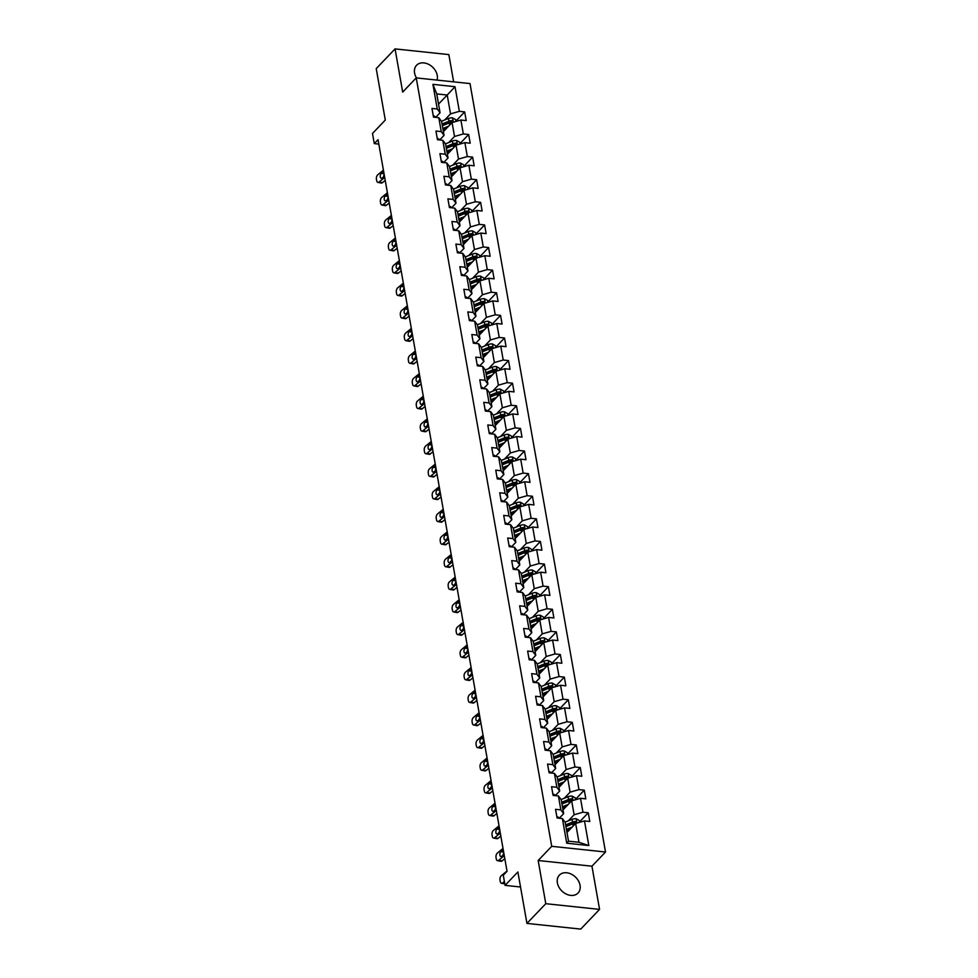 <?xml version="1.0" encoding="UTF-8"?>
<svg xmlns="http://www.w3.org/2000/svg" width="978" height="978" viewBox="0 0 978 978"><rect width="100%" height="100%" fill="white"/><g stroke="black" fill="none" stroke-linecap="round" stroke-linejoin="round"><path stroke-width="1.47" d="M437.019 80.098A12.922 9.731 43.7 0 0 437.252 75.404A12.922 9.731 43.7 0 0 428.474 64.255A12.922 9.731 43.7 0 0 416.567 65.281A12.922 9.731 43.7 0 0 414.574 73.008A12.922 9.731 43.7 0 0 416.494 77.922M557.374 882.877A12.922 9.731 43.7 0 0 566.152 894.026A12.922 9.731 43.7 0 0 578.059 893.012A12.922 9.731 43.7 0 0 580.052 885.273A12.922 9.731 43.7 0 0 571.274 874.124A12.922 9.731 43.7 0 0 559.367 875.151A12.922 9.731 43.7 0 0 557.374 882.877M453.645 81.859L448.841 54.597L395.063 48.9L376.224 68.607L385.295 120.062L372.496 133.46L374.281 143.607L378.828 144.096M605.504 852.009L470.015 83.582L416.237 77.898L551.726 846.312L605.504 852.009L591.947 866.202L538.169 860.506L545.785 903.696L599.563 909.393L591.947 866.202M599.563 909.393L580.736 929.1L526.946 923.403L517.875 871.96L505.076 885.359L520.528 886.997M545.785 903.696L526.946 923.403M438.535 104.108L447.215 95.025L436.75 93.925L440.063 112.763L437.264 108.998L431.958 108.436L433.498 117.128L438.804 117.69L441.249 131.602L435.943 131.04L437.484 139.744L442.789 140.294L445.234 154.218L439.929 153.656L441.469 162.348L446.775 162.91L449.22 176.822L443.914 176.26L445.455 184.952L450.76 185.514L453.217 199.426L447.912 198.864L449.44 207.568L454.746 208.131L457.203 222.043L451.897 221.48L453.425 230.172L458.731 230.735L461.188 244.647L455.882 244.084L457.411 252.789L462.716 253.351L465.173 267.263L459.868 266.701L461.396 275.393L466.702 275.955L469.159 289.867L463.853 289.305L465.381 297.997L470.687 298.559L473.144 312.471L467.839 311.921L469.367 320.613L474.672 321.175L477.13 335.087L471.824 334.525L473.364 343.217L478.67 343.779L481.115 357.691L475.809 357.129L477.35 365.833L482.655 366.395L485.1 380.308L479.795 379.745L481.335 388.437L486.641 388.999L489.086 402.912L483.78 402.349L485.32 411.053L490.626 411.604L493.083 425.528L487.777 424.965L489.306 433.657L494.611 434.22L497.068 448.132L491.763 447.569L493.291 456.261L498.597 456.824L501.054 470.736L495.748 470.173L497.276 478.878L502.582 479.44L505.039 493.352L499.734 492.79L501.262 501.482L506.567 502.044L509.025 515.956L503.719 515.394L505.247 524.098L510.553 524.66L513.01 538.572L507.704 538.01L509.232 546.702L514.538 547.264L516.995 561.176L511.69 560.614L513.23 569.306L518.536 569.868L520.981 583.78L515.675 583.23L517.215 591.922L522.521 592.485L524.966 606.397L519.66 605.834L521.201 614.526L526.506 615.089L528.951 629.001L523.646 628.438L525.186 637.143L530.492 637.705L532.949 651.617L527.643 651.055L529.171 659.747L534.477 660.309L536.934 674.221L531.629 673.659L533.157 682.351L538.462 682.913L540.92 696.837L535.614 696.275L537.142 704.967L542.448 705.529L544.905 719.441L539.599 718.879L541.127 727.571L546.433 728.133L548.89 742.045L543.585 741.483L545.113 750.187L550.418 750.749L552.876 764.662L547.57 764.099L549.11 772.791L554.416 773.353L556.861 787.266L551.555 786.703L553.096 795.407L558.401 795.958L560.846 809.882L555.541 809.319L557.081 818.011L562.387 818.574L566.727 843.207L588.817 845.554L578.976 842.29L575.651 823.452L566.983 832.522M437.264 108.998L432.924 84.352L455.014 86.7L459.354 111.333L464.66 111.895L455.931 121.04M588.817 845.554L584.477 820.909L589.783 821.471L588.255 812.779L582.949 812.217L580.492 798.305L585.798 798.867L584.269 790.163L578.964 789.601L576.507 775.688L581.812 776.251L580.272 767.559L574.966 766.996L572.521 753.084L577.827 753.647L576.286 744.955L570.981 744.392L568.536 730.468L573.841 731.031L572.301 722.339L566.995 721.776L564.55 707.864L569.856 708.427L568.316 699.735L563.01 699.172L560.553 685.26L565.859 685.822L564.33 677.118L559.025 676.556L556.568 662.644L561.873 663.206L560.345 654.514L555.039 653.952L552.582 640.04L557.888 640.602L556.36 631.898L551.054 631.348L548.597 617.424L553.903 617.986L552.374 609.294L547.069 608.732L544.612 594.82L549.917 595.382L548.389 586.69L543.083 586.128L540.626 572.216L545.932 572.778L544.404 564.074L539.098 563.511L536.641 549.599L541.946 550.162L540.406 541.47L535.1 540.907L532.655 526.995L537.961 527.558L536.421 518.853L531.115 518.291L528.67 504.379L533.976 504.941L532.435 496.249L527.13 495.687L524.685 481.775L529.99 482.337L528.45 473.645L523.144 473.083L520.687 459.171L525.993 459.721L524.465 451.029L519.159 450.467L516.702 436.555L522.007 437.117L520.479 428.425L515.174 427.863L512.716 413.951L518.022 414.513L516.494 405.809L511.188 405.247L508.731 391.334L514.037 391.897L512.509 383.205L507.203 382.642L504.746 368.73L510.051 369.293L508.523 360.589L503.218 360.038L500.76 346.114L506.066 346.677L504.526 337.985L499.22 337.422L496.775 323.51L502.081 324.073L500.54 315.381L495.235 314.818L492.79 300.906L498.095 301.468L496.555 292.764L491.249 292.202L488.804 278.29L494.11 278.852L492.57 270.16L487.264 269.598L484.819 255.686L490.125 256.248L488.584 247.544L483.279 246.982L480.821 233.07L486.127 233.632L484.599 224.94L479.293 224.378L476.836 210.466L482.142 211.028L480.614 202.336L475.308 201.774L472.851 187.862L478.156 188.412L476.628 179.72L471.323 179.157L468.865 165.245L474.171 165.808L472.643 157.116L467.337 156.553L464.88 142.641L470.186 143.204L468.658 134.499L463.352 133.937L460.895 120.025L466.2 120.587L464.66 111.895M505.076 885.359L503.279 875.212L507.044 871.276L378.046 139.671L374.281 143.607M438.804 117.69L441.604 121.455L444.049 135.367L439.66 139.964M443.401 131.639L452.068 122.568L454.513 136.48L448.682 142.58M444.049 135.367L441.249 131.602M460.895 120.025L452.068 122.568M463.352 133.937L454.513 136.48M442.789 140.294L445.589 144.072L448.034 157.984L443.645 162.58M447.386 154.255L456.054 145.172L458.511 159.084L452.68 165.196M448.034 157.984L445.234 154.218M464.88 142.641L456.054 145.172M467.337 156.553L458.511 159.084M446.775 162.91L449.574 166.676L452.032 180.588L447.631 185.184M451.371 176.859L460.039 167.788L462.496 181.7L456.665 187.8M452.032 180.588L449.22 176.822M468.865 165.245L460.039 167.788M471.323 179.157L462.496 181.7M450.76 185.514L453.56 189.292L456.017 203.204L451.616 207.801M455.357 199.463L464.024 190.392L466.482 204.304L460.65 210.404M456.017 203.204L453.217 199.426M472.851 187.862L464.024 190.392M475.308 201.774L466.482 204.304M454.746 208.131L457.545 211.896L460.002 225.808L455.614 230.405M459.342 222.079L468.01 213.008L470.467 226.92L464.636 233.021M460.002 225.808L457.203 222.043M476.836 210.466L468.01 213.008M479.293 224.378L470.467 226.92M458.731 230.735L461.53 234.5L463.988 248.424L459.599 253.009M463.327 244.683L471.995 235.612L474.452 249.524L468.621 255.625M463.988 248.424L461.188 244.647M480.821 233.07L471.995 235.612M483.279 246.982L474.452 249.524M462.716 253.351L465.516 257.116L467.973 271.028L463.584 275.625M467.313 267.3L475.98 258.216L478.438 272.141L472.606 278.241M467.973 271.028L465.173 267.263M484.819 255.686L475.98 258.216M487.264 269.598L478.438 272.141M466.702 275.955L469.501 279.72L471.958 293.632L467.57 298.229M471.298 289.904L479.966 280.833L482.423 294.745L476.592 300.845M471.958 293.632L469.159 289.867M488.804 278.29L479.966 280.833M491.249 292.202L482.423 294.745M470.687 298.559L473.486 302.336L475.944 316.249L471.555 320.845M475.284 312.52L483.963 303.437L486.408 317.349L480.577 323.461M475.944 316.249L473.144 312.471M492.79 300.906L483.963 303.437M495.235 314.818L486.408 317.349M474.672 321.175L477.484 324.94L479.929 338.853L475.54 343.449M479.269 335.124L487.949 326.053L490.394 339.965L484.562 346.065M479.929 338.853L477.13 335.087M496.775 323.51L487.949 326.053M499.22 337.422L490.394 339.965M478.67 343.779L481.469 347.545L483.914 361.469L479.526 366.065M483.266 357.728L491.934 348.657L494.379 362.569L488.548 368.669M483.914 361.469L481.115 357.691M500.76 346.114L491.934 348.657M503.218 360.038L494.379 362.569M482.655 366.395L485.455 370.161L487.9 384.073L483.511 388.669M487.252 380.344L495.919 371.261L498.377 385.185L492.545 391.286M487.9 384.073L485.1 380.308M504.746 368.73L495.919 371.261M507.203 382.642L498.377 385.185M486.641 388.999L489.44 392.765L491.897 406.677L487.496 411.273M491.237 402.948L499.905 393.877L502.362 407.789L496.531 413.89M491.897 406.677L489.086 402.912M508.731 391.334L499.905 393.877M511.188 405.247L502.362 407.789M490.626 411.604L493.425 415.381L495.883 429.293L491.482 433.89M495.223 425.564L503.89 416.481L506.347 430.393L500.516 436.506M495.883 429.293L493.083 425.528M512.716 413.951L503.89 416.481M515.174 427.863L506.347 430.393M494.611 434.22L497.411 437.985L499.868 451.897L495.479 456.494M499.208 448.168L507.875 439.098L510.333 453.01L504.501 459.11M499.868 451.897L497.068 448.132M516.702 436.555L507.875 439.098M519.159 450.467L510.333 453.01M498.597 456.824L501.396 460.601L503.853 474.513L499.465 479.11M503.193 470.773L511.861 461.702L514.318 475.614L508.487 481.714M503.853 474.513L501.054 470.736M520.687 459.171L511.861 461.702M523.144 473.083L514.318 475.614M502.582 479.44L505.381 483.205L507.839 497.117L503.45 501.714M507.179 493.389L515.846 484.318L518.303 498.23L512.472 504.33M507.839 497.117L505.039 493.352M524.685 481.775L515.846 484.318M527.13 495.687L518.303 498.23M506.567 502.044L509.367 505.809L511.824 519.721L507.435 524.318M511.164 515.993L519.844 506.922L522.289 520.834L516.457 526.934M511.824 519.721L509.025 515.956M528.67 504.379L519.844 506.922M531.115 518.291L522.289 520.834M510.553 524.66L513.364 528.426L515.809 542.338L511.421 546.934M515.149 538.609L523.829 529.526L526.274 543.45L520.443 549.55M515.809 542.338L513.01 538.572M532.655 526.995L523.829 529.526M535.1 540.907L526.274 543.45M514.538 547.264L517.35 551.03L519.795 564.942L515.406 569.538M519.135 561.213L527.814 552.142L530.259 566.054L524.428 572.154M519.795 564.942L516.995 561.176M536.641 549.599L527.814 552.142M539.098 563.511L530.259 566.054M518.536 569.868L521.335 573.646L523.78 587.558L519.391 592.155M523.132 583.829L531.8 574.746L534.257 588.658L528.426 594.771M523.78 587.558L520.981 583.78M540.626 572.216L531.8 574.746M543.083 586.128L534.257 588.658M522.521 592.485L525.32 596.25L527.765 610.162L523.377 614.759M527.118 606.433L535.785 597.362L538.242 611.274L532.411 617.375M527.765 610.162L524.966 606.397M544.612 594.82L535.785 597.362M547.069 608.732L538.242 611.274M526.506 615.089L529.306 618.854L531.763 632.778L527.362 637.375M531.103 629.037L539.77 619.966L542.228 633.878L536.396 639.979M531.763 632.778L528.951 629.001M548.597 617.424L539.77 619.966M551.054 631.348L542.228 633.878M530.492 637.705L533.291 641.47L535.748 655.382L531.347 659.979M535.088 651.654L543.756 642.57L546.213 656.495L540.382 662.595M535.748 655.382L532.949 651.617M552.582 640.04L543.756 642.57M555.039 653.952L546.213 656.495M534.477 660.309L537.277 664.074L539.734 677.986L535.345 682.583M539.074 674.258L547.741 665.187L550.198 679.099L544.367 685.199M539.734 677.986L536.934 674.221M556.568 662.644L547.741 665.187M559.025 676.556L550.198 679.099M538.462 682.913L541.262 686.69L543.719 700.603L539.33 705.199M543.059 696.874L551.726 687.791L554.184 701.703L548.352 707.815M543.719 700.603L540.92 696.837M560.553 685.26L551.726 687.791M563.01 699.172L554.184 701.703M542.448 705.529L545.247 709.294L547.704 723.207L543.316 727.803M547.044 719.478L555.712 710.407L558.169 724.319L552.338 730.419M547.704 723.207L544.905 719.441M564.55 707.864L555.712 710.407M566.995 721.776L558.169 724.319M546.433 728.133L549.233 731.911L551.69 745.823L547.301 750.419M551.03 742.082L559.709 733.011L562.154 746.923L556.323 753.023M551.69 745.823L548.89 742.045M568.536 730.468L559.709 733.011M570.981 744.392L562.154 746.923M550.418 750.749L553.23 754.515L555.675 768.427L551.286 773.023M555.015 764.698L563.695 755.627L566.14 769.539L560.308 775.64M555.675 768.427L552.876 764.662M572.521 753.084L563.695 755.627M574.966 766.996L566.14 769.539M554.416 773.353L557.216 777.119L559.66 791.031L555.272 795.627M559 787.302L567.68 778.231L570.125 792.143L564.294 798.244M559.66 791.031L556.861 787.266M576.507 775.688L567.68 778.231M578.964 789.601L570.125 792.143M558.401 795.958L561.201 799.735L563.646 813.647L559.257 818.244M562.998 809.918L571.665 800.835L574.123 814.747L568.291 820.86M563.646 813.647L560.846 809.882M580.492 798.305L571.665 800.835M582.949 812.217L574.123 814.747M562.387 818.574L565.186 822.339L568.511 841.178L566.727 843.207M584.477 820.909L575.651 823.452M538.169 860.506L551.726 846.312M395.063 48.9L402.679 92.091L416.237 77.898M568.511 841.178L578.976 842.29M440.063 112.763L435.675 117.36M444.697 119.976L450.528 113.876L447.215 95.025L455.014 86.7M436.75 93.925L432.924 84.352M459.354 111.333L450.528 113.876M588.255 812.779L579.514 821.923M584.269 790.163L575.529 799.307M580.272 767.559L571.543 776.703M576.286 744.955L567.558 754.087M572.301 722.339L563.572 731.483M568.316 699.735L559.587 708.879M564.33 677.118L555.59 686.263M560.345 654.514L551.604 663.659M556.36 631.898L547.619 641.042M552.374 609.294L543.634 618.438M548.389 586.69L539.648 595.834M544.404 564.074L535.663 573.218M540.406 541.47L531.677 550.614M536.421 518.853L527.692 527.998M532.435 496.249L523.707 505.394M528.45 473.645L519.721 482.777M524.465 451.029L515.724 460.173M520.479 428.425L511.738 437.569M516.494 405.809L507.753 414.953M512.509 383.205L503.768 392.349M508.523 360.589L499.782 369.733M504.526 337.985L495.797 347.129M500.54 315.381L491.812 324.525M496.555 292.764L487.826 301.909M492.57 270.16L483.841 279.305M488.584 247.544L479.843 256.688M484.599 224.94L475.858 234.084M480.614 202.336L471.873 211.468M476.628 179.72L467.887 188.864M472.643 157.116L463.902 166.26M468.658 134.499L459.917 143.644M504.391 881.484L502.643 882.926L504.709 883.305M556.849 816.703A4.389 2.017 -10 0 1 558.866 817.95L558.866 817.95M507.007 871.043L501.359 875.677A3.313 1.858 -79.4 0 0 500.015 880.102L500.271 881.545A3.313 1.858 -79.4 0 0 501.518 883.281A3.313 1.858 -79.4 0 0 502.643 882.926M579.587 822.315L579.257 820.493L576.103 818.733A4.389 2.017 170 0 0 572.044 819.344L565.076 822.143A12.677 5.831 170 0 0 565.052 822.156M572.228 827.033L566.421 829.368M570.443 828.892L567.399 830.126A10.526 4.841 170 0 0 566.617 830.456M565.822 825.97A10.526 4.841 -10 0 1 566.604 825.628L573.573 822.828A2.237 1.027 -10 0 1 574.318 822.596L575.406 821.471A4.389 2.017 170 0 0 572.533 822.095L565.626 824.87M565.932 826.618L572.839 823.831A4.389 2.017 -10 0 1 575.712 823.207L576.348 822.95M575.712 823.207L575.406 821.471M504.293 855.677L498.658 860.31L502.02 860.946A3.313 1.858 100.6 0 1 500.907 861.3L497.533 860.677A3.313 1.858 -79.4 0 0 498.658 860.31M504.819 858.647L502.02 860.946M552.863 794.087A4.389 2.017 -10 0 1 554.881 795.334L554.881 795.334M503.022 848.439L497.374 853.06A3.313 1.858 -79.4 0 0 496.029 857.486L496.286 858.941A3.313 1.858 -79.4 0 0 497.533 860.677M503.804 852.865A2.653 1.491 -79.4 0 0 503.193 855.102M504.073 854.381L501.775 856.263A2.653 1.491 100.6 0 1 500.87 856.545A2.653 1.491 100.6 0 1 499.88 855.163A2.653 1.491 100.6 0 1 500.956 851.618L503.67 852.131M503.254 849.735L500.956 851.618M500.308 833.073L494.672 837.706L498.034 838.329A3.313 1.858 100.6 0 1 496.922 838.696L493.548 838.06A3.313 1.858 -79.4 0 0 494.672 837.706M500.834 836.031L498.034 838.329M548.878 771.483A4.389 2.017 -10 0 1 550.895 772.73L550.956 772.987M499.037 825.823L493.389 830.456A3.313 1.858 -79.4 0 0 492.044 834.882L492.301 836.324A3.313 1.858 -79.4 0 0 493.548 838.06M499.819 830.261A2.653 1.491 -79.4 0 0 499.208 832.486M500.076 831.765L497.79 833.647A2.653 1.491 100.6 0 1 496.885 833.941A2.653 1.491 100.6 0 1 495.883 832.559A2.653 1.491 100.6 0 1 496.971 829.014L499.685 829.527M499.269 827.131L496.971 829.014M575.602 799.711L575.272 797.877L572.118 796.116A4.389 2.017 170 0 0 568.059 796.728L561.091 799.539A12.677 5.831 170 0 0 561.066 799.552M568.242 804.417L562.436 806.764M566.458 806.288L563.414 807.522A10.526 4.841 170 0 0 562.631 807.852M561.837 803.354A10.526 4.841 -10 0 1 562.619 803.024L569.587 800.212A2.237 1.027 -10 0 1 570.333 799.992L571.409 798.855A4.389 2.017 170 0 0 568.548 799.491L561.641 802.266M561.947 804.002L568.854 801.226A4.389 2.017 -10 0 1 571.727 800.591L572.362 800.334M571.727 800.591L571.409 798.855M571.617 777.094L571.286 775.273L568.12 773.512A4.389 2.017 170 0 0 564.074 774.124L557.105 776.935A12.677 5.831 170 0 0 557.081 776.948L557.118 776.997M564.257 781.813L558.45 784.148M562.472 783.684L559.428 784.906A10.526 4.841 170 0 0 558.646 785.248M557.851 780.75A10.526 4.841 -10 0 1 558.634 780.42L565.602 777.608A2.237 1.027 -10 0 1 566.348 777.388L567.423 776.251A4.389 2.017 170 0 0 564.563 776.874L557.656 779.662M557.961 781.398L564.868 778.61A4.389 2.017 -10 0 1 567.729 777.987L568.377 777.73M567.729 777.987L567.423 776.251M496.323 810.469L490.687 815.09L494.049 815.725A3.313 1.858 100.6 0 1 492.936 816.08L489.562 815.456A3.313 1.858 -79.4 0 0 490.687 815.09M496.848 813.427L494.049 815.725M544.88 748.867A4.389 2.017 -10 0 1 546.91 750.114L546.91 750.114M495.051 803.219L489.403 807.852A3.313 1.858 -79.4 0 0 488.059 812.278L488.315 813.72A3.313 1.858 -79.4 0 0 489.562 815.456M495.834 807.645A2.653 1.491 -79.4 0 0 495.21 809.882M496.09 809.161L493.792 811.043A2.653 1.491 100.6 0 1 492.9 811.337A2.653 1.491 100.6 0 1 491.897 809.943A2.653 1.491 100.6 0 1 492.985 806.41L495.699 806.911M495.271 804.515L492.985 806.41M492.337 787.852L486.689 792.486L490.064 793.109A3.313 1.858 100.6 0 1 488.951 793.476L485.577 792.84A3.313 1.858 -79.4 0 0 486.689 792.486M492.863 790.823L490.064 793.109M540.895 726.263A4.389 2.017 -10 0 1 542.924 727.51L542.924 727.51M491.066 780.603L485.418 785.236A3.313 1.858 -79.4 0 0 484.073 789.662L484.33 791.116A3.313 1.858 -79.4 0 0 485.577 792.84M491.848 785.041A2.653 1.491 -79.4 0 0 491.225 787.266M492.105 786.544L489.807 788.439A2.653 1.491 100.6 0 1 488.914 788.72A2.653 1.491 100.6 0 1 487.912 787.339A2.653 1.491 100.6 0 1 489 783.794L491.714 784.307M491.286 781.911L489 783.794M488.352 765.248L482.704 769.882L486.078 770.505A3.313 1.858 100.6 0 1 484.954 770.86L481.592 770.236A3.313 1.858 -79.4 0 0 482.704 769.882M488.878 768.207L486.078 770.505M536.91 703.659A4.389 2.017 -10 0 1 538.939 704.906L538.939 704.906M487.068 757.999L481.433 762.632A3.313 1.858 -79.4 0 0 480.088 767.058L480.332 768.5A3.313 1.858 -79.4 0 0 481.592 770.236M487.851 762.437A2.653 1.491 -79.4 0 0 487.24 764.662M488.12 763.94L485.821 765.823A2.653 1.491 100.6 0 1 484.929 766.116A2.653 1.491 100.6 0 1 483.927 764.723A2.653 1.491 100.6 0 1 485.002 761.19L487.729 761.691M487.301 759.307L485.002 761.19M567.619 754.49L567.301 752.657L564.135 750.908A4.389 2.017 170 0 0 560.088 751.507L553.12 754.319A12.677 5.831 170 0 0 553.083 754.331M560.272 759.197L554.465 761.544M558.487 761.067L555.431 762.302A10.526 4.841 170 0 0 554.66 762.632M553.866 758.146A10.526 4.841 -10 0 1 554.648 757.803L561.616 754.992A2.237 1.027 -10 0 1 562.362 754.771L563.438 753.635A4.389 2.017 170 0 0 560.577 754.27L553.67 757.045M553.976 758.781L560.883 756.006A4.389 2.017 -10 0 1 563.744 755.383L564.392 755.114M563.744 755.383L563.438 753.635M563.634 731.886L563.316 730.053L560.149 728.292A4.389 2.017 170 0 0 556.103 728.903L549.123 731.715A12.677 5.831 170 0 0 549.098 731.727M556.286 736.593L550.48 738.928M554.502 738.463L551.445 739.686A10.526 4.841 170 0 0 550.675 740.028M549.88 735.529A10.526 4.841 -10 0 1 550.663 735.199L557.631 732.388A2.237 1.027 -10 0 1 558.377 732.167L559.453 731.031A4.389 2.017 170 0 0 556.592 731.654L549.685 734.441M549.991 736.177L556.898 733.402A4.389 2.017 -10 0 1 559.758 732.766L560.394 732.51M559.758 732.766L559.453 731.031M559.648 709.27L559.33 707.436L556.164 705.688A4.389 2.017 170 0 0 552.118 706.299L545.137 709.099A12.677 5.831 170 0 0 545.113 709.111L545.149 709.16M552.301 713.989L546.494 716.324M550.516 715.847L547.46 717.082A10.526 4.841 170 0 0 546.678 717.412M545.895 712.925A10.526 4.841 -10 0 1 546.665 712.583L553.646 709.784A2.237 1.027 -10 0 1 554.379 709.551L555.467 708.414A4.389 2.017 170 0 0 552.607 709.05L545.7 711.825M546.005 713.573L552.912 710.786A4.389 2.017 -10 0 1 555.773 710.162L556.409 709.906M555.773 710.162L555.467 708.414M555.663 686.666L555.345 684.832L552.179 683.072A4.389 2.017 170 0 0 548.132 683.683L541.152 686.495A12.677 5.831 170 0 0 541.127 686.507L541.164 686.556M548.316 691.373L542.509 693.708M546.531 693.243L543.475 694.466A10.526 4.841 170 0 0 542.692 694.808M541.91 690.309A10.526 4.841 -10 0 1 542.68 689.979L549.66 687.167A2.237 1.027 -10 0 1 550.394 686.947L551.482 685.81A4.389 2.017 170 0 0 548.621 686.434L541.714 689.221M542.02 690.957L548.927 688.182A4.389 2.017 -10 0 1 551.788 687.546L552.423 687.289M551.788 687.546L551.482 685.81M551.678 664.05L551.36 662.228L548.193 660.468A4.389 2.017 170 0 0 544.147 661.079L537.166 663.891A12.677 5.831 170 0 0 537.142 663.891L537.179 663.94M544.318 668.769L538.511 671.104M542.533 670.639L539.489 671.862A10.526 4.841 170 0 0 538.707 672.192M537.912 667.705A10.526 4.841 -10 0 1 538.695 667.363L545.675 664.563A2.237 1.027 -10 0 1 546.409 664.331L547.497 663.206A4.389 2.017 170 0 0 544.624 663.83L537.729 666.617M538.034 668.353L544.942 665.566A4.389 2.017 -10 0 1 547.802 664.942L548.438 664.685M547.802 664.942L547.497 663.206M547.692 641.446L547.374 639.612L544.208 637.852A4.389 2.017 170 0 0 540.162 638.463L533.181 641.275A12.677 5.831 170 0 0 533.157 641.287M540.333 646.152L534.526 648.5M538.548 648.023L535.504 649.258A10.526 4.841 170 0 0 534.721 649.588M533.927 645.101A10.526 4.841 -10 0 1 534.709 644.759L541.69 641.947A2.237 1.027 -10 0 1 542.423 641.727L543.511 640.59A4.389 2.017 170 0 0 540.638 641.226L533.744 644.001M534.049 645.737L540.944 642.962A4.389 2.017 -10 0 1 543.817 642.338L544.453 642.069M543.817 642.338L543.511 640.59M543.707 618.842L543.377 617.008L540.223 615.248A4.389 2.017 170 0 0 536.176 615.859L529.196 618.671A12.677 5.831 170 0 0 529.171 618.683M536.347 623.548L530.541 625.883M534.563 625.419L531.519 626.641A10.526 4.841 170 0 0 530.736 626.984M529.942 622.485A10.526 4.841 -10 0 1 530.724 622.155L537.704 619.343A2.237 1.027 -10 0 1 538.438 619.123L539.526 617.986A4.389 2.017 170 0 0 536.653 618.609L529.746 621.397M530.064 623.133L536.959 620.345A4.389 2.017 -10 0 1 539.832 619.722L540.467 619.465M539.832 619.722L539.526 617.986M539.722 596.225L539.391 594.392L536.237 592.644A4.389 2.017 170 0 0 532.179 593.255L525.21 596.054A12.677 5.831 170 0 0 525.186 596.067M532.362 600.932L526.555 603.279M530.577 602.803L527.533 604.037A10.526 4.841 170 0 0 526.751 604.367M525.956 599.881A10.526 4.841 -10 0 1 526.739 599.538L533.707 596.727A2.237 1.027 -10 0 1 534.453 596.507L535.541 595.37A4.389 2.017 170 0 0 532.668 596.005L525.761 598.78M526.066 600.529L532.973 597.741A4.389 2.017 -10 0 1 535.846 597.118L536.482 596.861M535.846 597.118L535.541 595.37M535.736 573.621L535.406 571.788L532.252 570.027A4.389 2.017 170 0 0 528.193 570.639L521.225 573.45A12.677 5.831 170 0 0 521.201 573.463L521.237 573.511M528.377 578.328L522.57 580.663M526.592 580.198L523.548 581.421A10.526 4.841 170 0 0 522.765 581.763M521.971 577.264A10.526 4.841 -10 0 1 522.753 576.934L529.721 574.123A2.237 1.027 -10 0 1 530.467 573.903L531.543 572.766A4.389 2.017 170 0 0 528.682 573.389L521.775 576.176M522.081 577.912L528.988 575.137A4.389 2.017 -10 0 1 531.861 574.502L532.497 574.245M531.861 574.502L531.543 572.766M531.751 551.005L531.421 549.184L528.254 547.423A4.389 2.017 170 0 0 524.208 548.035L517.24 550.846A12.677 5.831 170 0 0 517.215 550.846L517.252 550.895M524.391 555.724L518.584 558.059M522.607 557.582L519.562 558.817A10.526 4.841 170 0 0 518.78 559.147M517.985 554.66A10.526 4.841 -10 0 1 518.768 554.318L525.736 551.519A2.237 1.027 -10 0 1 526.482 551.286L527.558 550.162A4.389 2.017 170 0 0 524.697 550.785L517.79 553.56M518.096 555.308L525.003 552.521A4.389 2.017 -10 0 1 527.863 551.898L528.511 551.641M527.863 551.898L527.558 550.162M527.753 528.401L527.435 526.567L524.269 524.807A4.389 2.017 170 0 0 520.223 525.418L513.254 528.23A12.677 5.831 170 0 0 513.218 528.242M520.406 533.108L514.599 535.455M518.621 534.978L515.565 536.213A10.526 4.841 170 0 0 514.795 536.543M514 532.044A10.526 4.841 -10 0 1 514.783 531.714L521.751 528.902A2.237 1.027 -10 0 1 522.496 528.682L523.572 527.545A4.389 2.017 170 0 0 520.712 528.181L513.805 530.956M514.11 532.692L521.017 529.917A4.389 2.017 -10 0 1 523.878 529.281L524.526 529.025M523.878 529.281L523.572 527.545M523.768 505.785L523.45 503.963L520.284 502.203A4.389 2.017 170 0 0 516.237 502.814L509.257 505.626A12.677 5.831 170 0 0 509.232 505.638L509.269 505.687M516.421 510.504L510.614 512.839M514.636 512.374L511.58 513.597A10.526 4.841 170 0 0 510.809 513.939M510.015 509.44A10.526 4.841 -10 0 1 510.785 509.11L517.765 506.298A2.237 1.027 -10 0 1 518.499 506.078L519.587 504.941A4.389 2.017 170 0 0 516.726 505.565L509.819 508.352M510.125 510.088L517.032 507.301A4.389 2.017 -10 0 1 519.893 506.677L520.528 506.421M519.893 506.677L519.587 504.941M519.783 483.181L519.465 481.347L516.298 479.599A4.389 2.017 170 0 0 512.252 480.198L505.271 483.01A12.677 5.831 170 0 0 505.247 483.022L505.284 483.071M512.435 487.888L506.628 490.235M510.65 489.758L507.594 490.993A10.526 4.841 170 0 0 506.812 491.323M506.029 486.836A10.526 4.841 -10 0 1 506.8 486.494L513.78 483.682A2.237 1.027 -10 0 1 514.514 483.462L515.602 482.325A4.389 2.017 170 0 0 512.741 482.961L505.834 485.736M506.139 487.472L513.047 484.697A4.389 2.017 -10 0 1 515.907 484.073L516.543 483.804M515.907 484.073L515.602 482.325M515.797 460.577L515.479 458.743L512.313 456.983A4.389 2.017 170 0 0 508.267 457.594L501.286 460.406A12.677 5.831 170 0 0 501.262 460.418L501.298 460.467M508.45 465.284L502.643 467.618M506.653 467.154L503.609 468.376A10.526 4.841 170 0 0 502.826 468.719M502.044 464.22A10.526 4.841 -10 0 1 502.814 463.89L509.795 461.078A2.237 1.027 -10 0 1 510.528 460.858L511.616 459.721A4.389 2.017 170 0 0 508.756 460.345L501.848 463.132M502.154 464.868L509.061 462.093A4.389 2.017 -10 0 1 511.922 461.457L512.558 461.2M511.922 461.457L511.616 459.721M511.812 437.961L511.494 436.127L508.328 434.379A4.389 2.017 170 0 0 504.281 434.99L497.301 437.789A12.677 5.831 170 0 0 497.276 437.802M504.452 442.679L498.646 445.014M502.668 444.538L499.624 445.772A10.526 4.841 170 0 0 498.841 446.102M498.046 441.616A10.526 4.841 -10 0 1 498.829 441.274L505.809 438.474A2.237 1.027 -10 0 1 506.543 438.242L507.631 437.117A4.389 2.017 170 0 0 504.758 437.741L497.863 440.516M498.169 442.264L505.064 439.477A4.389 2.017 -10 0 1 507.937 438.853L508.572 438.596M507.937 438.853L507.631 437.117M507.826 415.357L507.509 413.523L504.342 411.762A4.389 2.017 170 0 0 500.296 412.374L493.315 415.185A12.677 5.831 170 0 0 493.291 415.198M500.467 420.063L494.66 422.398M498.682 421.934L495.638 423.156A10.526 4.841 170 0 0 494.856 423.498M494.061 419A10.526 4.841 -10 0 1 494.844 418.67L501.824 415.858A2.237 1.027 -10 0 1 502.558 415.638L503.646 414.501A4.389 2.017 170 0 0 500.773 415.124L493.878 417.912M494.183 419.648L501.078 416.872A4.389 2.017 -10 0 1 503.951 416.237L504.587 415.98M503.951 416.237L503.646 414.501M503.841 392.74L503.511 390.919L500.357 389.158A4.389 2.017 170 0 0 496.298 389.77L489.33 392.581A12.677 5.831 170 0 0 489.306 392.581L489.342 392.63M496.482 397.459L490.675 399.794M494.697 399.33L491.653 400.552A10.526 4.841 170 0 0 490.87 400.894M490.076 396.396A10.526 4.841 -10 0 1 490.858 396.066L497.839 393.254A2.237 1.027 -10 0 1 498.572 393.022L499.66 391.897A4.389 2.017 170 0 0 496.787 392.52L489.88 395.308M490.198 397.044L497.093 394.256A4.389 2.017 -10 0 1 499.966 393.633L500.602 393.376M499.966 393.633L499.66 391.897M499.856 370.136L499.526 368.303L496.372 366.554A4.389 2.017 170 0 0 492.313 367.153L485.345 369.965A12.677 5.831 170 0 0 485.32 369.977L485.357 370.026M492.496 374.843L486.689 377.19M490.711 376.713L487.667 377.948A10.526 4.841 170 0 0 486.885 378.278M486.09 373.792A10.526 4.841 -10 0 1 486.873 373.449L493.841 370.638A2.237 1.027 -10 0 1 494.587 370.417L495.675 369.281A4.389 2.017 170 0 0 492.802 369.916L485.895 372.691M486.2 374.427L493.108 371.652A4.389 2.017 -10 0 1 495.98 371.029L496.616 370.76M495.98 371.029L495.675 369.281M495.87 347.532L495.54 345.699L492.374 343.938A4.389 2.017 170 0 0 488.328 344.549L481.359 347.361A12.677 5.831 170 0 0 481.335 347.373L481.372 347.422M488.511 352.239L482.704 354.574M486.726 354.109L483.682 355.332A10.526 4.841 170 0 0 482.9 355.674M482.105 351.175A10.526 4.841 -10 0 1 482.887 350.845L489.856 348.034A2.237 1.027 -10 0 1 490.601 347.813L491.677 346.677A4.389 2.017 170 0 0 488.817 347.3L481.909 350.087M482.215 351.823L489.122 349.036A4.389 2.017 -10 0 1 491.995 348.412L492.631 348.156M491.995 348.412L491.677 346.677M484.367 742.632L478.719 747.265L482.093 747.901A3.313 1.858 100.6 0 1 480.968 748.256L477.606 747.632A3.313 1.858 -79.4 0 0 478.719 747.265M484.892 745.603L482.093 747.901M532.924 681.043A4.389 2.017 -10 0 1 534.954 682.289L535.003 682.546M483.083 735.383L477.447 740.016A3.313 1.858 -79.4 0 0 476.09 744.441L476.347 745.896A3.313 1.858 -79.4 0 0 477.606 747.632M483.865 739.82A2.653 1.491 -79.4 0 0 483.254 742.058M484.134 741.336L481.836 743.219A2.653 1.491 100.6 0 1 480.944 743.5A2.653 1.491 100.6 0 1 479.941 742.119A2.653 1.491 100.6 0 1 481.017 738.573L483.743 739.087M483.315 736.691L481.017 738.573M480.381 720.028L474.733 724.661L478.108 725.285A3.313 1.858 100.6 0 1 476.983 725.652L473.621 725.016A3.313 1.858 -79.4 0 0 474.733 724.661M480.907 722.986L478.108 725.285M528.939 658.438A4.389 2.017 -10 0 1 530.956 659.685L530.956 659.685M479.098 712.779L473.462 717.412A3.313 1.858 -79.4 0 0 472.105 721.837L472.362 723.28A3.313 1.858 -79.4 0 0 473.621 725.016M479.88 717.216A2.653 1.491 -79.4 0 0 479.269 719.441M480.149 718.72L477.851 720.603A2.653 1.491 100.6 0 1 476.958 720.896A2.653 1.491 100.6 0 1 475.956 719.515A2.653 1.491 100.6 0 1 477.032 715.969L479.758 716.471M479.33 714.087L477.032 715.969M476.396 697.412L470.748 702.045L474.122 702.681A3.313 1.858 100.6 0 1 472.997 703.035L469.636 702.412A3.313 1.858 -79.4 0 0 470.748 702.045M476.909 700.382L474.122 702.681M524.954 635.822A4.389 2.017 -10 0 1 526.971 637.069L526.971 637.069M475.112 690.175L469.477 694.808A3.313 1.858 -79.4 0 0 468.12 699.221L468.376 700.676A3.313 1.858 -79.4 0 0 469.636 702.412M475.895 694.6A2.653 1.491 -79.4 0 0 475.284 696.837M476.164 696.116L473.865 697.999A2.653 1.491 100.6 0 1 472.973 698.28A2.653 1.491 100.6 0 1 471.971 696.898A2.653 1.491 100.6 0 1 473.046 693.365L475.76 693.867M475.345 691.47L473.046 693.365M472.411 674.808L466.763 679.441L470.137 680.065A3.313 1.858 100.6 0 1 469.012 680.431L465.638 679.796A3.313 1.858 -79.4 0 0 466.763 679.441M472.924 677.778L470.137 680.065M520.968 613.218A4.389 2.017 -10 0 1 522.986 614.465L522.986 614.465M471.127 667.558L465.479 672.192A3.313 1.858 -79.4 0 0 464.134 676.617L464.391 678.072A3.313 1.858 -79.4 0 0 465.638 679.796M471.909 671.996A2.653 1.491 -79.4 0 0 471.298 674.221M472.178 673.5L469.88 675.395A2.653 1.491 100.6 0 1 468.988 675.676A2.653 1.491 100.6 0 1 467.985 674.294A2.653 1.491 100.6 0 1 469.061 670.749L471.775 671.263M471.359 668.866L469.061 670.749M468.413 652.204L462.777 656.825L466.139 657.46A3.313 1.858 100.6 0 1 465.027 657.815L461.653 657.192A3.313 1.858 -79.4 0 0 462.777 656.825M468.939 655.162L466.139 657.46M516.983 590.614A4.389 2.017 -10 0 1 519 591.849L519 591.849M467.142 644.954L461.494 649.588A3.313 1.858 -79.4 0 0 460.149 654.013L460.406 655.456A3.313 1.858 -79.4 0 0 461.653 657.192M467.924 649.38A2.653 1.491 -79.4 0 0 467.313 651.617M468.193 650.896L465.895 652.778A2.653 1.491 100.6 0 1 465.002 653.072A2.653 1.491 100.6 0 1 464 651.678A2.653 1.491 100.6 0 1 465.076 648.145L467.79 648.646M467.374 646.262L465.076 648.145M464.428 629.587L458.792 634.221L462.154 634.844A3.313 1.858 100.6 0 1 461.041 635.211L457.667 634.575A3.313 1.858 -79.4 0 0 458.792 634.221M464.953 632.558L462.154 634.844M512.998 567.998A4.389 2.017 -10 0 1 515.015 569.245L515.076 569.502M463.156 622.338L457.508 626.971A3.313 1.858 -79.4 0 0 456.164 631.397L456.42 632.852A3.313 1.858 -79.4 0 0 457.667 634.575M463.939 626.776A2.653 1.491 -79.4 0 0 463.327 629.001M464.208 628.279L461.909 630.174A2.653 1.491 100.6 0 1 461.005 630.455A2.653 1.491 100.6 0 1 460.015 629.074A2.653 1.491 100.6 0 1 461.09 625.529L463.804 626.042M463.389 623.646L461.09 625.529M460.442 606.983L454.807 611.617L458.169 612.24A3.313 1.858 100.6 0 1 457.056 612.595L453.682 611.971A3.313 1.858 -79.4 0 0 454.807 611.617M460.968 609.942L458.169 612.24M509.012 545.394A4.389 2.017 -10 0 1 511.029 546.641L511.029 546.641M459.171 599.734L453.523 604.367A3.313 1.858 -79.4 0 0 452.178 608.793L452.435 610.235A3.313 1.858 -79.4 0 0 453.682 611.971M459.953 604.172A2.653 1.491 -79.4 0 0 459.342 606.397M460.21 605.675L457.924 607.558A2.653 1.491 100.6 0 1 457.019 607.851A2.653 1.491 100.6 0 1 456.017 606.458A2.653 1.491 100.6 0 1 457.105 602.925L459.819 603.426M459.403 601.042L457.105 602.925M456.457 584.367L450.821 589L454.183 589.636A3.313 1.858 100.6 0 1 453.071 589.991L449.697 589.367A3.313 1.858 -79.4 0 0 450.821 589M456.983 587.338L454.183 589.636M505.015 522.778A4.389 2.017 -10 0 1 507.044 524.025L507.044 524.025M455.186 577.13L449.538 581.751A3.313 1.858 -79.4 0 0 448.193 586.177L448.45 587.631A3.313 1.858 -79.4 0 0 449.697 589.367M455.968 581.555A2.653 1.491 -79.4 0 0 455.345 583.793M456.225 583.071L453.926 584.954A2.653 1.491 100.6 0 1 453.034 585.235A2.653 1.491 100.6 0 1 452.032 583.854A2.653 1.491 100.6 0 1 453.12 580.309L455.834 580.822M455.406 578.426L453.12 580.309M452.472 561.763L446.824 566.396L450.198 567.02A3.313 1.858 100.6 0 1 449.085 567.387L445.711 566.751A3.313 1.858 -79.4 0 0 446.824 566.396M452.997 564.722L450.198 567.02M501.029 500.174A4.389 2.017 -10 0 1 503.059 501.421L503.059 501.421M451.2 554.514L445.552 559.147A3.313 1.858 -79.4 0 0 444.208 563.572L444.464 565.027A3.313 1.858 -79.4 0 0 445.711 566.751M451.97 558.951A2.653 1.491 -79.4 0 0 451.359 561.176M452.239 560.455L449.941 562.338A2.653 1.491 100.6 0 1 449.049 562.631A2.653 1.491 100.6 0 1 448.046 561.25A2.653 1.491 100.6 0 1 449.122 557.704L451.848 558.218M451.42 555.822L449.122 557.704M448.486 539.159L442.838 543.78L446.212 544.416A3.313 1.858 100.6 0 1 445.088 544.77L441.726 544.147A3.313 1.858 -79.4 0 0 442.838 543.78M449.012 542.118L446.212 544.416M497.044 477.57A4.389 2.017 -10 0 1 499.073 478.804L499.122 479.073M447.203 531.91L441.567 536.543A3.313 1.858 -79.4 0 0 440.222 540.968L440.467 542.411A3.313 1.858 -79.4 0 0 441.726 544.147M447.985 536.335A2.653 1.491 -79.4 0 0 447.374 538.572M448.254 537.851L445.956 539.734A2.653 1.491 100.6 0 1 445.063 540.027A2.653 1.491 100.6 0 1 444.061 538.634A2.653 1.491 100.6 0 1 445.137 535.1L447.863 535.602M447.435 533.206L445.137 535.1M444.501 516.543L438.853 521.176L442.227 521.8A3.313 1.858 100.6 0 1 441.102 522.166L437.741 521.531A3.313 1.858 -79.4 0 0 438.853 521.176M445.027 519.514L442.227 521.8M493.059 454.953A4.389 2.017 -10 0 1 495.088 456.2L495.088 456.2M443.217 509.293L437.582 513.927A3.313 1.858 -79.4 0 0 436.225 518.352L436.481 519.807A3.313 1.858 -79.4 0 0 437.741 521.531M444 513.731A2.653 1.491 -79.4 0 0 443.389 515.956M444.269 515.235L441.97 517.13A2.653 1.491 100.6 0 1 441.078 517.411A2.653 1.491 100.6 0 1 440.076 516.029A2.653 1.491 100.6 0 1 441.151 512.484L443.878 512.998M443.45 510.602L441.151 512.484M440.516 493.939L434.868 498.572L438.242 499.196A3.313 1.858 100.6 0 1 437.117 499.55L433.755 498.927A3.313 1.858 -79.4 0 0 434.868 498.572M441.041 496.897L438.242 499.196M489.073 432.349A4.389 2.017 -10 0 1 491.09 433.596L491.09 433.596M439.232 486.689L433.596 491.323A3.313 1.858 -79.4 0 0 432.239 495.748L432.496 497.191A3.313 1.858 -79.4 0 0 433.755 498.927M440.014 491.127A2.653 1.491 -79.4 0 0 439.403 493.352M440.283 492.631L437.985 494.513A2.653 1.491 100.6 0 1 437.093 494.807A2.653 1.491 100.6 0 1 436.09 493.413A2.653 1.491 100.6 0 1 437.166 489.88L439.892 490.381M439.464 487.998L437.166 489.88M436.53 471.323L430.882 475.956L434.256 476.592A3.313 1.858 100.6 0 1 433.132 476.946L429.77 476.323A3.313 1.858 -79.4 0 0 430.882 475.956M437.044 474.293L434.256 476.592M485.088 409.733A4.389 2.017 -10 0 1 487.105 410.98L487.105 410.98M435.247 464.085L429.611 468.706A3.313 1.858 -79.4 0 0 428.254 473.132L428.511 474.587A3.313 1.858 -79.4 0 0 429.77 476.323M436.029 468.511A2.653 1.491 -79.4 0 0 435.418 470.748M436.298 470.027L434 471.909A2.653 1.491 100.6 0 1 433.107 472.191A2.653 1.491 100.6 0 1 432.105 470.809A2.653 1.491 100.6 0 1 433.181 467.264L435.895 467.777M435.479 465.381L433.181 467.264M432.545 448.719L426.897 453.352L430.271 453.975A3.313 1.858 100.6 0 1 429.146 454.342L425.772 453.706A3.313 1.858 -79.4 0 0 426.897 453.352M433.058 451.677L430.271 453.975M481.103 387.129A4.389 2.017 -10 0 1 483.12 388.376L483.12 388.376M431.261 441.469L425.613 446.102A3.313 1.858 -79.4 0 0 424.269 450.528L424.525 451.97A3.313 1.858 -79.4 0 0 425.772 453.706M432.044 445.907A2.653 1.491 -79.4 0 0 431.432 448.132M432.313 447.411L430.014 449.293A2.653 1.491 100.6 0 1 429.122 449.587A2.653 1.491 100.6 0 1 428.119 448.205A2.653 1.491 100.6 0 1 429.195 444.66L431.909 445.161M431.494 442.777L429.195 444.66M428.547 426.102L422.912 430.736L426.274 431.371A3.313 1.858 100.6 0 1 425.161 431.726L421.787 431.102A3.313 1.858 -79.4 0 0 422.912 430.736M429.073 429.073L426.274 431.371M477.117 364.513A4.389 2.017 -10 0 1 479.134 365.76L479.196 366.029M427.276 418.865L421.628 423.498A3.313 1.858 -79.4 0 0 420.283 427.912L420.54 429.366A3.313 1.858 -79.4 0 0 421.787 431.102M428.058 423.291A2.653 1.491 -79.4 0 0 427.447 425.528M428.327 424.807L426.029 426.689A2.653 1.491 100.6 0 1 425.137 426.97A2.653 1.491 100.6 0 1 424.134 425.589A2.653 1.491 100.6 0 1 425.21 422.056L427.924 422.557M427.508 420.161L425.21 422.056M424.562 403.498L418.926 408.132L422.288 408.755A3.313 1.858 100.6 0 1 421.176 409.122L417.802 408.486A3.313 1.858 -79.4 0 0 418.926 408.132M425.088 406.469L422.288 408.755M473.132 341.909A4.389 2.017 -10 0 1 475.149 343.156L475.149 343.156M423.291 396.249L417.643 400.882A3.313 1.858 -79.4 0 0 416.298 405.308L416.555 406.762A3.313 1.858 -79.4 0 0 417.802 408.486M424.073 400.687A2.653 1.491 -79.4 0 0 423.462 402.912M424.342 402.19L422.044 404.085A2.653 1.491 100.6 0 1 421.139 404.366A2.653 1.491 100.6 0 1 420.149 402.985A2.653 1.491 100.6 0 1 421.225 399.44L423.939 399.953M423.523 397.557L421.225 399.44M420.577 380.894L414.941 385.515L418.303 386.151A3.313 1.858 100.6 0 1 417.19 386.506L413.816 385.882A3.313 1.858 -79.4 0 0 414.941 385.515M421.102 383.853L418.303 386.151M469.147 319.305A4.389 2.017 -10 0 1 471.164 320.539L471.164 320.539M419.305 373.645L413.657 378.278A3.313 1.858 -79.4 0 0 412.313 382.704L412.569 384.146A3.313 1.858 -79.4 0 0 413.816 385.882M420.088 378.07A2.653 1.491 -79.4 0 0 419.476 380.308M420.344 379.586L418.058 381.469A2.653 1.491 100.6 0 1 417.154 381.762A2.653 1.491 100.6 0 1 416.151 380.369A2.653 1.491 100.6 0 1 417.239 376.836L419.953 377.337M419.538 374.953L417.239 376.836M416.591 358.278L410.956 362.911L414.317 363.535A3.313 1.858 100.6 0 1 413.205 363.902L409.831 363.266A3.313 1.858 -79.4 0 0 410.956 362.911M417.117 361.249L414.317 363.535M465.149 296.689A4.389 2.017 -10 0 1 467.178 297.935L467.178 297.935M415.32 351.029L409.672 355.662A3.313 1.858 -79.4 0 0 408.327 360.087L408.584 361.542A3.313 1.858 -79.4 0 0 409.831 363.266M416.102 355.466A2.653 1.491 -79.4 0 0 415.479 357.691M416.359 356.982L414.061 358.865A2.653 1.491 100.6 0 1 413.168 359.146A2.653 1.491 100.6 0 1 412.166 357.765A2.653 1.491 100.6 0 1 413.254 354.219L415.968 354.733M415.54 352.337L413.254 354.219M412.606 335.674L406.958 340.307L410.332 340.931A3.313 1.858 100.6 0 1 409.22 341.285L405.846 340.662A3.313 1.858 -79.4 0 0 406.958 340.307M413.132 338.632L410.332 340.931M461.164 274.084A4.389 2.017 -10 0 1 463.193 275.331L463.254 275.588M411.335 328.425L405.687 333.058A3.313 1.858 -79.4 0 0 404.342 337.483L404.599 338.926A3.313 1.858 -79.4 0 0 405.846 340.662M412.105 332.862A2.653 1.491 -79.4 0 0 411.493 335.087M412.374 334.366L410.075 336.249A2.653 1.491 100.6 0 1 409.183 336.542A2.653 1.491 100.6 0 1 408.181 335.148A2.653 1.491 100.6 0 1 409.256 331.615L411.982 332.117M411.555 329.733L409.256 331.615M408.621 313.058L402.973 317.691L406.347 318.327A3.313 1.858 100.6 0 1 405.222 318.681L401.86 318.058A3.313 1.858 -79.4 0 0 402.973 317.691M409.146 316.028L406.347 318.327M457.178 251.468A4.389 2.017 -10 0 1 459.208 252.715L459.208 252.715M407.337 305.821L401.701 310.442A3.313 1.858 -79.4 0 0 400.357 314.867L400.601 316.322A3.313 1.858 -79.4 0 0 401.86 318.058M408.119 310.246A2.653 1.491 -79.4 0 0 407.508 312.483M408.388 311.762L406.09 313.645A2.653 1.491 100.6 0 1 405.198 313.926A2.653 1.491 100.6 0 1 404.195 312.544A2.653 1.491 100.6 0 1 405.271 308.999L407.997 309.513M407.569 307.116L405.271 308.999M404.635 290.454L398.987 295.087L402.361 295.711A3.313 1.858 100.6 0 1 401.237 296.077L397.875 295.442A3.313 1.858 -79.4 0 0 398.987 295.087M405.161 293.412L402.361 295.711M453.193 228.864A4.389 2.017 -10 0 1 455.21 230.111L455.21 230.111M403.352 283.204L397.716 287.838A3.313 1.858 -79.4 0 0 396.359 292.263L396.616 293.718A3.313 1.858 -79.4 0 0 397.875 295.442M404.134 287.642A2.653 1.491 -79.4 0 0 403.523 289.867M404.403 289.146L402.105 291.028A2.653 1.491 100.6 0 1 401.212 291.322A2.653 1.491 100.6 0 1 400.21 289.94A2.653 1.491 100.6 0 1 401.286 286.395L404.012 286.909M403.584 284.512L401.286 286.395M400.65 267.85L395.002 272.471L398.376 273.106A3.313 1.858 100.6 0 1 397.251 273.461L393.889 272.838A3.313 1.858 -79.4 0 0 395.002 272.471M401.176 270.808L398.376 273.106M449.208 206.26A4.389 2.017 -10 0 1 451.225 207.495L451.225 207.495M399.366 260.6L393.731 265.234A3.313 1.858 -79.4 0 0 392.374 269.659L392.63 271.102A3.313 1.858 -79.4 0 0 393.889 272.838M400.149 265.026A2.653 1.491 -79.4 0 0 399.537 267.263M400.418 266.542L398.119 268.424A2.653 1.491 100.6 0 1 397.227 268.718A2.653 1.491 100.6 0 1 396.224 267.324A2.653 1.491 100.6 0 1 397.3 263.791L400.026 264.292M399.599 261.896L397.3 263.791M396.665 245.233L391.017 249.867L394.391 250.49A3.313 1.858 100.6 0 1 393.266 250.857L389.892 250.221A3.313 1.858 -79.4 0 0 391.017 249.867M397.178 248.204L394.391 250.49M445.222 183.644A4.389 2.017 -10 0 1 447.239 184.891L447.239 184.891M395.381 237.984L389.733 242.617A3.313 1.858 -79.4 0 0 388.388 247.043L388.645 248.498A3.313 1.858 -79.4 0 0 389.892 250.221M396.163 242.422A2.653 1.491 -79.4 0 0 395.552 244.647M396.432 243.925L394.134 245.82A2.653 1.491 100.6 0 1 393.242 246.101A2.653 1.491 100.6 0 1 392.239 244.72A2.653 1.491 100.6 0 1 393.315 241.175L396.029 241.688M395.613 239.292L393.315 241.175M392.679 222.629L387.031 227.263L390.405 227.886A3.313 1.858 100.6 0 1 389.281 228.241L385.907 227.617A3.313 1.858 -79.4 0 0 387.031 227.263M393.193 225.588L390.405 227.886M441.237 161.04A4.389 2.017 -10 0 1 443.254 162.287L443.315 162.544M391.396 215.38L385.748 220.013A3.313 1.858 -79.4 0 0 384.403 224.439L384.66 225.881A3.313 1.858 -79.4 0 0 385.907 227.617M392.178 219.818A2.653 1.491 -79.4 0 0 391.567 222.043M392.447 221.321L390.149 223.204A2.653 1.491 100.6 0 1 389.256 223.497A2.653 1.491 100.6 0 1 388.254 222.104A2.653 1.491 100.6 0 1 389.33 218.571L392.044 219.072M391.628 216.688L389.33 218.571M388.682 200.013L383.046 204.647L386.408 205.282A3.313 1.858 100.6 0 1 385.295 205.637L381.921 205.013A3.313 1.858 -79.4 0 0 383.046 204.647M389.207 202.984L386.408 205.282M437.252 138.424A4.389 2.017 -10 0 1 439.269 139.671L439.269 139.671M387.41 192.776L381.762 197.397A3.313 1.858 -79.4 0 0 380.418 201.823L380.674 203.277A3.313 1.858 -79.4 0 0 381.921 205.013M388.193 197.201A2.653 1.491 -79.4 0 0 387.581 199.439M388.462 198.717L386.163 200.6A2.653 1.491 100.6 0 1 385.271 200.881A2.653 1.491 100.6 0 1 384.268 199.5A2.653 1.491 100.6 0 1 385.344 195.955L388.058 196.468M387.643 194.072L385.344 195.955M491.885 324.916L491.555 323.082L488.389 321.334A4.389 2.017 170 0 0 484.342 321.945L477.374 324.745A12.677 5.831 170 0 0 477.35 324.757M484.526 329.623L478.719 331.97M482.741 331.493L479.685 332.728A10.526 4.841 170 0 0 478.914 333.058M478.12 328.571A10.526 4.841 -10 0 1 478.902 328.229L485.87 325.417A2.237 1.027 -10 0 1 486.616 325.197L487.692 324.06A4.389 2.017 170 0 0 484.831 324.696L477.924 327.471M478.23 329.219L485.137 326.432A4.389 2.017 -10 0 1 487.998 325.808L488.645 325.552M487.998 325.808L487.692 324.06M487.888 302.312L487.57 300.478L484.403 298.718A4.389 2.017 170 0 0 480.357 299.329L473.389 302.141A12.677 5.831 170 0 0 473.352 302.153M480.54 307.019L474.733 309.354M478.755 308.889L475.699 310.112A10.526 4.841 170 0 0 474.929 310.454M474.134 305.955A10.526 4.841 -10 0 1 474.917 305.625L481.885 302.813A2.237 1.027 -10 0 1 482.631 302.593L483.707 301.456A4.389 2.017 170 0 0 480.846 302.08L473.939 304.867M474.244 306.603L481.152 303.828A4.389 2.017 -10 0 1 484.012 303.192L484.66 302.935M484.012 303.192L483.707 301.456M483.902 279.696L483.584 277.874L480.418 276.114A4.389 2.017 170 0 0 476.372 276.725L469.391 279.537A12.677 5.831 170 0 0 469.367 279.537L469.403 279.586M476.555 284.415L470.748 286.75M474.77 286.273L471.714 287.508A10.526 4.841 170 0 0 470.944 287.838M470.149 283.351A10.526 4.841 -10 0 1 470.919 283.009L477.9 280.209A2.237 1.027 -10 0 1 478.633 279.977L479.721 278.852A4.389 2.017 170 0 0 476.861 279.476L469.953 282.251M470.259 283.999L477.166 281.212A4.389 2.017 -10 0 1 480.027 280.588L480.663 280.331M480.027 280.588L479.721 278.852M479.917 257.092L479.599 255.258L476.433 253.498A4.389 2.017 170 0 0 472.386 254.109L465.406 256.921A12.677 5.831 170 0 0 465.381 256.933L465.418 256.982M472.57 261.798L466.763 264.146M470.785 263.669L467.728 264.904A10.526 4.841 170 0 0 466.946 265.234M466.164 260.747A10.526 4.841 -10 0 1 466.934 260.405L473.914 257.593A2.237 1.027 -10 0 1 474.648 257.373L475.736 256.236A4.389 2.017 170 0 0 472.875 256.872L465.968 259.647M466.274 261.383L473.181 258.608A4.389 2.017 -10 0 1 476.041 257.972L476.677 257.715M476.041 257.972L475.736 256.236M475.931 234.476L475.614 232.654L472.447 230.894A4.389 2.017 170 0 0 468.401 231.505L461.42 234.317A12.677 5.831 170 0 0 461.396 234.329M468.584 239.194L462.777 241.529M466.787 241.065L463.743 242.287A10.526 4.841 170 0 0 462.961 242.63M462.166 238.131A10.526 4.841 -10 0 1 462.949 237.801L469.929 234.989A2.237 1.027 -10 0 1 470.662 234.769L471.751 233.632A4.389 2.017 170 0 0 468.878 234.255L461.983 237.043M462.288 238.779L469.195 235.991A4.389 2.017 -10 0 1 472.056 235.368L472.692 235.111M472.056 235.368L471.751 233.632M471.946 211.871L471.628 210.038L468.462 208.29A4.389 2.017 170 0 0 464.416 208.889L457.435 211.7A12.677 5.831 170 0 0 457.411 211.713M464.587 216.578L458.78 218.925M462.802 218.449L459.758 219.683A10.526 4.841 170 0 0 458.975 220.013M458.181 215.527A10.526 4.841 -10 0 1 458.963 215.184L465.944 212.373A2.237 1.027 -10 0 1 466.677 212.153L467.765 211.016A4.389 2.017 170 0 0 464.892 211.651L457.997 214.427M458.303 216.162L465.198 213.387A4.389 2.017 -10 0 1 468.071 212.764L468.706 212.495M468.071 212.764L467.765 211.016M467.961 189.267L467.643 187.434L464.477 185.673A4.389 2.017 170 0 0 460.43 186.285L453.45 189.096A12.677 5.831 170 0 0 453.425 189.109L453.462 189.157M460.601 193.974L454.794 196.309M458.816 195.844L455.772 197.067A10.526 4.841 170 0 0 454.99 197.409M454.195 192.911A10.526 4.841 -10 0 1 454.978 192.58L461.958 189.769A2.237 1.027 -10 0 1 462.692 189.549L463.78 188.412A4.389 2.017 170 0 0 460.907 189.035L454.012 191.822M454.318 193.558L461.213 190.783A4.389 2.017 -10 0 1 464.085 190.148L464.721 189.891M464.085 190.148L463.78 188.412M463.975 166.651L463.645 164.817L460.491 163.069A4.389 2.017 170 0 0 456.433 163.681L449.464 166.48A12.677 5.831 170 0 0 449.44 166.492L449.477 166.541M456.616 171.37L450.809 173.705M454.831 173.228L451.787 174.463A10.526 4.841 170 0 0 451.005 174.793M450.21 170.306A10.526 4.841 -10 0 1 450.992 169.964L457.961 167.165A2.237 1.027 -10 0 1 458.706 166.932L459.794 165.808A4.389 2.017 170 0 0 456.922 166.431L450.014 169.206M450.332 170.954L457.227 168.167A4.389 2.017 -10 0 1 460.1 167.544L460.736 167.287M460.1 167.544L459.794 165.808M459.99 144.047L459.66 142.213L456.506 140.453A4.389 2.017 170 0 0 452.447 141.064L445.479 143.876A12.677 5.831 170 0 0 445.455 143.888L445.491 143.937M452.631 148.754L446.824 151.089M450.846 150.624L447.802 151.847A10.526 4.841 170 0 0 447.019 152.189M446.225 147.69A10.526 4.841 -10 0 1 447.007 147.36L453.975 144.548A2.237 1.027 -10 0 1 454.721 144.328L455.809 143.191A4.389 2.017 170 0 0 452.936 143.815L446.029 146.602M446.335 148.338L453.242 145.563A4.389 2.017 -10 0 1 456.115 144.927L456.75 144.671M456.115 144.927L455.809 143.191M384.696 177.409L379.061 182.042L382.422 182.666A3.313 1.858 100.6 0 1 381.31 183.033L377.936 182.397A3.313 1.858 -79.4 0 0 379.061 182.042M385.222 180.368L382.422 182.666M433.266 115.82A4.389 2.017 -10 0 1 435.283 117.067L435.283 117.067M383.425 170.16L377.777 174.793A3.313 1.858 -79.4 0 0 376.432 179.218L376.689 180.661A3.313 1.858 -79.4 0 0 377.936 182.397M384.207 174.597A2.653 1.491 -79.4 0 0 383.596 176.822M384.476 176.101L382.178 177.984A2.653 1.491 100.6 0 1 381.273 178.277A2.653 1.491 100.6 0 1 380.283 176.896A2.653 1.491 100.6 0 1 381.359 173.351L384.073 173.852M383.657 171.468L381.359 173.351M456.005 121.431L455.675 119.609L452.508 117.849A4.389 2.017 170 0 0 448.462 118.46L441.494 121.272A12.677 5.831 170 0 0 441.469 121.272M448.645 126.15L442.838 128.485M446.86 128.02L443.816 129.243A10.526 4.841 170 0 0 443.034 129.585M442.239 125.086A10.526 4.841 -10 0 1 443.022 124.756L449.99 121.944A2.237 1.027 -10 0 1 450.736 121.724L451.812 120.587A4.389 2.017 170 0 0 448.951 121.211L442.044 123.998M442.349 125.734L449.257 122.947A4.389 2.017 -10 0 1 452.129 122.323L452.765 122.067M452.129 122.323L451.812 120.587M576.934 823.085L576.176 818.769M572.533 822.095L572.044 819.344M573.218 825.994L572.839 823.831M572.949 800.469L572.191 796.165M568.548 799.491L568.059 796.728M569.233 803.378L568.854 801.226M568.964 777.865L568.206 773.561M564.563 776.874L564.074 774.124M565.247 780.774L564.868 778.61M564.978 755.248L564.22 750.945M560.577 754.27L560.088 751.507M561.262 758.158L560.883 756.006M560.993 732.644L560.235 728.341M556.592 731.654L556.103 728.903M557.277 735.554L556.898 733.402M557.008 710.028L556.25 705.725M552.607 709.05L552.118 706.299M553.291 712.95L552.912 710.786M553.022 687.424L552.264 683.121M548.621 686.434L548.132 683.683M549.306 690.334L548.927 688.182M549.037 664.82L548.267 660.505M544.624 663.83L544.147 661.079M545.321 667.73L544.942 665.566M545.039 642.204L544.281 637.9M540.638 641.226L540.162 638.463M541.335 645.113L540.944 642.962M541.054 619.6L540.296 615.296M536.653 618.609L536.176 615.859M537.338 622.509L536.959 620.345M537.069 596.983L536.311 592.68M532.668 596.005L532.179 593.255M533.352 599.905L532.973 597.741M533.083 574.379L532.325 570.076M528.682 573.389L528.193 570.639M529.367 577.289L528.988 575.137M529.098 551.775L528.34 547.46M524.697 550.785L524.208 548.035M525.382 554.685L525.003 552.521M525.113 529.159L524.355 524.856M520.712 528.181L520.223 525.418M521.396 532.069L521.017 529.917M521.127 506.555L520.369 502.252M516.726 505.565L516.237 502.814M517.411 509.465L517.032 507.301M517.142 483.939L516.384 479.636M512.741 482.961L512.252 480.198M513.426 486.848L513.047 484.697M513.157 461.335L512.399 457.032M508.756 460.345L508.267 457.594M509.44 464.244L509.061 462.093M509.159 438.719L508.401 434.415M504.758 437.741L504.281 434.99M505.455 441.64L505.064 439.477M505.174 416.115L504.416 411.811M500.773 415.124L500.296 412.374M501.469 419.024L501.078 416.872M501.188 393.511L500.43 389.195M496.787 392.52L496.298 389.77M497.472 396.42L497.093 394.256M497.203 370.894L496.445 366.591M492.802 369.916L492.313 367.153M493.487 373.804L493.108 371.652M493.218 348.29L492.46 343.987M488.817 347.3L488.328 344.549M489.501 351.2L489.122 349.036M489.232 325.674L488.474 321.371M484.831 324.696L484.342 321.945M485.516 328.596L485.137 326.432M485.247 303.07L484.489 298.767M480.846 302.08L480.357 299.329M481.531 305.98L481.152 303.828M481.262 280.466L480.504 276.151M476.861 279.476L476.372 276.725M477.545 283.375L477.166 281.212M477.276 257.85L476.518 253.546M472.875 256.872L472.386 254.109M473.56 260.759L473.181 258.608M473.291 235.246L472.521 230.942M468.878 234.255L468.401 231.505M469.574 238.155L469.195 235.991M469.293 212.629L468.535 208.326M464.892 211.651L464.416 208.889M465.589 215.539L465.198 213.387M465.308 190.025L464.55 185.722M460.907 189.035L460.43 186.285M461.592 192.935L461.213 190.783M461.323 167.409L460.565 163.106M456.922 166.431L456.433 163.681M457.606 170.331L457.227 168.167M457.337 144.805L456.579 140.502M452.936 143.815L452.447 141.064M453.621 147.715L453.242 145.563M453.352 122.201L452.594 117.898M448.951 121.211L448.462 118.46M449.635 125.111L449.257 122.947M504.807 883.892L501.518 883.281"/></g></svg>
